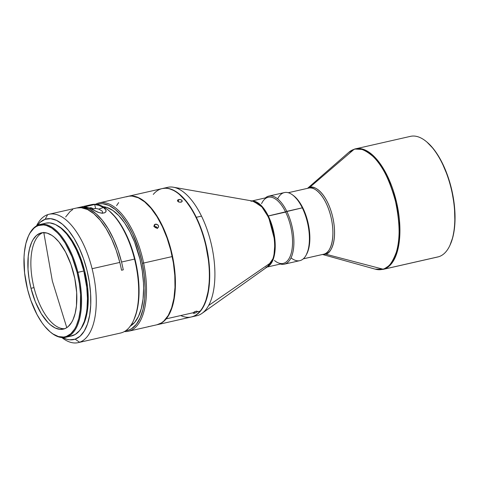 <?xml version="1.0" encoding="UTF-8"?>
<svg xmlns="http://www.w3.org/2000/svg" width="479" height="479" viewBox="0 0 479 479"><rect width="100%" height="100%" fill="white"/><g stroke="black" fill="none" stroke-linecap="round" stroke-linejoin="round"><path stroke-width="0.72" d="M288.262 192.714L308.59 188.103A33.913 15.442 -102.8 0 1 331.031 217.238A33.913 15.442 -102.8 0 1 324.067 254.121L323.594 254.241A33.913 15.442 -102.8 0 0 324.067 254.121L303.291 258.834L324.067 254.121C328.72 254.139 336.605 241.165 330.911 216.718C324.81 192.396 312.134 185.601 308.123 188.223L309.5 187.529L354.023 149.382A61.653 28.075 -102.8 0 0 348.736 152.376L354.023 149.382A1.994 1.772 -106.7 0 1 354.711 149.035A61.839 28.159 77.2 0 1 355.562 148.807A61.839 28.159 77.2 0 1 396.486 201.94A61.839 28.159 77.2 0 1 383.781 269.198A1.994 1.772 -106.7 0 1 383.002 269.18L325.618 254.151A34.284 15.609 77.2 0 1 322.816 254.421L325.618 254.151L383.002 269.18L375.231 269.15A61.653 28.075 -102.8 0 0 383.002 269.18A1.994 1.772 73.3 0 0 383.781 269.198A61.839 28.159 77.2 0 1 382.925 269.42L438.68 256.738L383.781 269.198L390.654 264.642L396.923 252.828L399.917 231.453L396.702 202.857L387.164 175.5L374.961 157.322L363.908 149.52L354.711 149.035A1.994 1.772 73.3 0 0 354.023 149.382C358.508 147.173 364.86 149.55 373.081 156.507C382.134 164.944 389.589 179.835 395.45 201.186C400.013 222.927 400.288 239.979 396.265 252.343C392.301 262.959 387.876 268.575 383.002 269.18A61.653 28.075 -102.8 0 0 395.45 201.186A61.653 28.075 -102.8 0 0 354.023 149.382L309.5 187.529A34.284 15.609 77.2 0 1 332.54 216.34A34.284 15.609 77.2 0 1 325.618 254.151L324.067 254.121L325.618 254.151C330.324 254.175 338.3 241.057 332.54 216.34C326.367 191.744 313.559 184.876 309.5 187.529L308.332 188.169M307.811 188.277A34.284 15.609 77.2 0 1 309.5 187.529L307.811 188.277M322.541 254.481L375.231 269.15L382.925 269.42L437.83 256.966A61.839 28.159 -102.8 0 0 438.68 256.738A61.839 28.159 77.2 0 1 436.962 257.133M97.039 204.491A64.833 29.524 77.2 0 1 142.317 263.306L143.634 263.049A65.827 29.973 -102.8 0 0 95.501 204.317A65.827 29.973 77.2 0 1 99.267 202.857A65.827 29.973 77.2 0 1 143.634 263.049L172.212 256.564A65.827 29.973 -102.8 0 0 127.845 196.378L99.267 202.857M154.986 224.274L156.693 224.202L158.196 225.232L158.633 226.393L158.022 227.723L156.429 228.082L154.789 227.262L154.076 225.387L154.986 224.274M149.867 326.373L152.903 325.666M157.447 228.597L156.711 227.1L154.184 226.351L155.37 224.142L157.896 224.896L158.633 226.393L158.489 227.136L157.298 228.058L156.429 228.082L154.268 226.543L154.226 224.962M193.211 312.727L166.195 318.852A65.827 29.973 77.2 0 1 157.322 324.69A65.827 29.973 77.2 0 1 157.148 324.726A65.827 29.973 -102.8 0 0 166.195 318.852L166.195 318.852A65.827 29.973 -102.8 0 0 169.063 242.973A65.827 29.973 -102.8 0 0 128.025 196.336A65.827 29.973 77.2 0 1 128.192 196.3A65.827 29.973 77.2 0 1 169.123 243.152A65.827 29.973 77.2 0 1 166.195 318.852L193.211 312.727L196.103 311.212L197.528 311.428L196.168 312.607L193.72 313.326L193.091 312.913L194.815 311.655L196.839 311.116L197.492 311.595L196.168 312.607L194.45 313.218L193.995 312.092L194.45 313.218L193.72 313.326L193.049 313.068L193.211 312.727M157.322 324.69L191.265 316.99A65.827 29.973 -102.8 0 0 200.138 311.152L197.372 311.781L200.138 311.152A65.827 29.973 77.2 0 1 180.745 315.553M181.685 201.934L179.17 202.144L177.751 201.318L177.547 200.258L179.559 199.462L181.313 199.911L181.912 200.378L182.116 201.479L180.978 202.222L178.739 201.994L177.469 200.779L177.715 200.024L178.673 199.545L178.338 201.791L178.673 199.545L180.918 199.725L182.098 200.647L181.685 201.934M153.268 194.432A65.827 29.973 77.2 0 1 179.14 194.234A65.827 29.973 77.2 0 1 199.45 225.238L199.659 225.328A65.431 29.794 -102.8 0 0 179.469 194.516A65.431 29.794 -102.8 0 0 179.308 194.378M165.141 188.181A65.827 29.973 77.2 0 1 173.404 187.229A65.827 29.973 77.2 0 1 201.503 216.119A65.827 29.973 -102.8 0 0 167.68 187.337L162.489 188.516A65.827 29.973 77.2 0 1 196.306 217.292L201.503 216.119A65.827 29.973 77.2 0 1 208.622 305.488L271.443 262.288A34.033 15.496 -102.8 0 0 267.761 216.083A34.033 15.496 -102.8 0 0 253.235 201.15L261.893 206.928L267.761 216.083L302.297 207.838L302.872 208.173A33.913 15.442 -102.8 0 0 294.208 196.258L293.376 195.564A34.907 15.897 77.2 0 1 302.297 207.838A34.907 15.897 -102.8 0 0 284.364 192.576L268.863 196.091A34.907 15.897 77.2 0 1 286.795 211.353A34.907 15.897 -102.8 0 0 265.402 197.899A34.907 15.897 77.2 0 1 268.863 196.091M191.235 316.99L194.049 316.11L196.701 314.625L201.414 309.877L203.425 306.668L206.677 298.716L207.88 294.058L208.79 289.005L209.682 277.892L209.658 271.946L208.67 259.558L206.467 246.907L201.084 228.501L196.306 217.292A65.827 29.973 77.2 0 1 191.612 316.912L196.809 315.733A65.827 29.973 -102.8 0 0 208.622 305.488A65.827 29.973 77.2 0 1 202.012 313.362L268.024 266.36L271.443 262.288L208.622 305.488A65.827 29.973 -102.8 0 0 201.503 216.119L196.306 217.292L190.792 207.449L187.822 203.162L181.595 196.043L178.404 193.288L175.2 191.109L168.877 188.54L165.818 188.181L162.315 188.558A65.827 29.973 77.2 0 1 162.489 188.516M277.646 198.893A34.907 15.897 77.2 0 1 293.376 195.564M261.57 203.659A33.913 15.442 77.2 0 1 285.64 212.083A33.913 15.442 -102.8 0 0 268.216 197.258L252.008 200.935M267.013 267.078L283.221 263.402A33.913 15.442 -102.8 0 0 285.64 212.083L268.318 216.011L261.923 206.275L252.451 201.012A33.913 15.442 77.2 0 1 268.318 216.011L275.066 241.548L273.778 257.57L267.378 266.821A33.913 15.442 77.2 0 0 268.318 216.011L267.761 216.083C272.15 223.507 278.622 248.356 271.443 262.288A34.033 15.496 -102.8 0 1 268.024 266.36L265.899 267.33M33.997 287.622A49.373 22.483 -102.8 0 0 64.755 328.696A49.373 22.483 -102.8 0 1 33.997 287.622L30.979 288.304L33.997 287.622A49.373 22.483 -102.8 0 1 42.96 232.626A49.373 22.483 -102.8 0 0 33.997 287.622M43.763 232.351L52.349 281.005L66.773 327.648L52.349 281.005L43.805 232.602M73.718 273.701A49.373 22.483 77.2 0 1 63.27 329.151A49.373 22.483 77.2 0 1 30.979 288.304L35.374 301.878L41.23 313.661L48.044 322.624L50.433 324.846L55.229 328.007L59.923 329.36L64.318 328.851L66.359 327.905L68.258 326.51L71.587 322.415L72.982 319.762L75.161 313.362L76.46 305.716L76.676 292.567L74.79 278.425L70.97 264.51L65.551 252.008L58.995 242.003L54.265 237.159L51.864 235.363L47.098 233.093L42.529 232.668L40.374 233.153L36.44 235.5L33.111 239.59L31.716 242.248L29.536 248.649L28.237 256.289L28.021 269.438L29.051 278.832L30.979 288.304A49.373 22.483 77.2 0 1 41.428 232.854A49.373 22.483 77.2 0 1 73.718 273.701M70.263 336.186L75.173 334.51L79.448 330.72L81.298 328.073L84.334 321.415L86.382 313.146L87.01 308.506L87.453 298.435L86.789 287.639L83.795 270.994L77.909 272.329A57.851 26.345 -102.8 0 0 28.734 235.387L28.459 235.979A57.252 26.07 77.2 0 1 77.131 272.539L83.795 270.994A57.851 26.345 -102.8 0 0 45.96 223.136L40.068 224.471A57.851 26.345 77.2 0 1 77.909 272.329A57.851 26.345 77.2 0 1 65.665 337.3A57.851 26.345 77.2 0 1 50.475 332.133M50.229 331.929L50.726 332.342A57.851 26.345 -102.8 0 0 77.071 326.235A57.851 26.345 -102.8 0 0 77.909 272.329L77.131 272.539A57.252 26.07 77.2 0 1 76.299 325.888A57.252 26.07 77.2 0 1 50.229 331.929A57.252 26.07 77.2 0 1 27.566 289.472A57.252 26.07 77.2 0 1 28.459 235.979M28.596 235.686A57.851 26.345 77.2 0 1 40.068 224.471M76.718 207.976L81.22 207.688L87.471 209.497L93.872 213.706L100.177 220.166L106.14 228.621L111.535 238.752L116.152 250.17L119.81 262.426A65.827 29.973 -102.8 0 1 121.534 270.234L123.265 269.839A65.827 29.973 77.2 0 0 121.54 262.037L134.533 259.091L121.54 262.037L117.942 249.948L113.409 238.674L108.122 228.639L102.267 220.208L96.069 213.706L89.759 209.371L83.574 207.365L80.598 207.263L77.736 207.766A65.827 29.973 77.2 0 1 78.484 207.575A65.827 29.973 77.2 0 1 121.54 262.037A65.827 29.973 77.2 0 1 123.265 269.839L121.534 270.234A65.827 29.973 -102.8 0 0 119.81 262.426L92.1 268.713A65.827 29.973 -102.8 0 0 47.643 214.652L45.146 219.304L40.212 222.238L37.314 225.459A61.839 28.159 77.2 0 1 45.146 219.304L47.643 214.652A65.827 29.973 -102.8 0 0 36.512 225.896A65.827 29.973 77.2 0 1 47.643 214.652A65.827 29.973 77.2 0 1 49.044 214.251A65.827 29.973 77.2 0 1 92.1 268.713L119.81 262.426A65.827 29.973 -102.8 0 0 76.754 207.964L49.044 214.251M78.167 342.647A65.827 29.973 77.2 0 1 61.839 337.551A65.827 29.973 -102.8 0 0 79.568 342.251A65.827 29.973 -102.8 0 0 92.1 268.713A65.827 29.973 77.2 0 1 79.568 342.251A65.827 29.973 77.2 0 1 78.167 342.647L120.6 333.019A65.827 29.973 -102.8 0 0 134.533 259.091A65.827 29.973 -102.8 0 0 91.477 204.629L78.484 207.575M104.44 212.88L105.943 211.718L105.985 210.107L103.452 207.491L98.74 209.101A61.791 28.141 -102.8 0 0 95.65 208.497A61.791 28.141 77.2 0 1 98.74 209.101L102.183 211.053L102.728 212.592L102.243 213.424L102.728 212.592L102.183 211.053L98.74 209.101L103.452 207.491L98.997 205.401L94.656 204.515A65.827 29.973 77.2 0 1 103.452 207.491L105.009 208.67L106.14 210.904L105.673 212.113L103.979 213.011L101.386 213.089L98.902 212.55L93.058 209.85A65.827 29.973 -102.8 0 0 84.262 206.868L94.656 204.515L95.65 208.497L91.639 209.06M90.729 204.82A65.827 29.973 77.2 0 1 108.476 210.269A65.827 29.973 77.2 0 1 134.533 259.091A65.827 29.973 77.2 0 1 133.503 320.595L133.952 319.613A64.833 29.524 -102.8 0 0 134.964 259.037L134.533 259.091L134.964 259.037A64.833 29.524 -102.8 0 0 109.308 210.958A64.833 29.524 -102.8 0 0 108.895 210.616M79.568 342.251L75.137 339.168A61.839 28.159 77.2 0 1 62.755 337.599L66.725 339.24L69.629 339.803L75.137 339.168L79.568 342.251M130.378 326.019A61.785 28.135 -102.8 0 0 140.407 261.025A61.785 28.135 -102.8 0 0 103.32 206.724L106.907 207.455L112.882 210.491L118.864 215.706L124.624 222.903L129.929 231.8L134.581 242.063L139.964 259.139L142.275 271.006L143.466 282.73L143.622 288.394L143.047 299.064L141.317 308.506L138.497 316.368L134.701 322.343L130.066 326.193M80.897 328.72A56.654 25.8 -102.8 0 0 85.298 273.527A56.654 25.8 -102.8 0 0 57.51 225.639L62.342 228.926L65.078 231.477L70.383 237.925L72.898 241.763L79.622 255.277L84.663 270.857L87.597 287.155L88.166 302.776L87.196 312.134L86.316 316.362L83.819 323.708L80.897 328.72M45.146 219.304L50.654 218.669L56.534 220.364L62.545 224.322L68.467 230.387L74.065 238.332L79.131 247.853L83.466 258.576L86.909 270.09L89.322 281.957L90.609 293.723L90.729 304.931L89.675 315.146L87.483 323.99L84.238 331.109L80.071 336.234L75.137 339.168A61.839 28.159 77.2 0 0 86.909 270.09A61.839 28.159 77.2 0 0 45.146 219.304M89.375 208.036A3.491 3.102 -108.9 0 1 89.711 207.898A3.491 3.102 -108.9 0 1 93.16 209.06L95.65 208.497L94.656 204.515L84.262 206.868L88.603 207.76L97.447 212.041L100.518 212.957L103.979 213.011M91.477 209.066L93.16 209.06L91.705 207.958L89.202 208.131M72.64 209.622L70.102 211.49L65.665 216.945M133.952 319.619L136.862 311.116L138.569 301.075L138.97 295.561L139.066 289.789L138.323 277.694L134.964 259.037L131.42 247.14L124.438 230.92L121.75 226.154L115.99 217.855L109.284 210.94M65.665 337.3L71.557 335.965A57.851 26.345 -102.8 0 0 83.795 270.994L80.58 260.223L76.52 250.188L71.784 241.29L66.545 233.854L61.007 228.178L55.378 224.477L49.882 222.891L45.93 223.142M77.131 272.539L79.358 283.526L80.556 294.417L80.31 309.662L78.801 318.523L76.275 325.948L74.658 329.025L70.796 333.773L66.234 336.492L63.737 337.054L58.438 336.557L52.912 333.929L50.127 331.845L44.643 326.223L42.002 322.75L37.039 314.625L30.752 300.129L27.566 289.472L24.603 273L24.034 257.217L24.387 252.349L25.896 243.482L28.423 236.057L30.039 232.98L33.895 228.238L36.105 226.615L38.464 225.519L43.565 224.932L46.259 225.447L51.786 228.076L57.336 232.74L60.055 235.782L65.24 243.134L72.03 256.792L77.131 272.539M284.31 264.18L299.806 260.66A34.907 15.897 -102.8 0 0 302.297 207.838L286.795 211.353A34.907 15.897 77.2 0 1 284.31 264.18A34.907 15.897 77.2 0 1 280.407 264.043A34.907 15.897 -102.8 0 0 293.543 248.409A34.907 15.897 -102.8 0 0 286.795 211.353L285.64 212.083A33.913 15.442 77.2 0 1 291.507 252.05A33.913 15.442 77.2 0 1 274.461 260.498M306.65 254.074L307.099 253.092A33.913 15.442 -102.8 0 0 302.872 208.173L302.297 207.838A34.907 15.897 77.2 0 1 306.65 254.074A34.907 15.897 77.2 0 1 291.022 257.858M307.093 253.116L308.835 247.721L309.763 239.392L309.578 233.171L308.105 223.43L306.392 217.029L302.872 208.173L298.501 200.893L294.19 196.24M202.012 313.362A65.827 29.973 77.2 0 1 194.151 316.068M204.305 304.261L205.904 300.273L208.251 290.963L209.401 280.179L209.305 268.342L208.79 262.169L205.443 243.344L201.833 231.141L199.659 225.328L194.678 214.538L191.923 209.664L186.008 201.216L179.457 194.504M204.258 304.369A65.431 29.794 -102.8 0 0 204.347 304.171A65.431 29.794 -102.8 0 0 199.659 225.328L199.45 225.238A65.827 29.973 77.2 0 1 204.168 304.566A65.827 29.973 77.2 0 1 200.138 311.152A65.827 29.973 -102.8 0 0 199.45 225.238A65.827 29.973 -102.8 0 0 162.142 188.594L128.192 196.3M177.469 200.779L177.547 200.258M182.194 200.929L182.116 201.479M156.938 324.774L161.327 322.966L163.842 321.05L168.237 315.493L171.644 307.823L173.925 298.339L174.991 287.406L174.805 275.437L173.38 262.899L170.758 250.272L167.051 238.039L162.399 226.675L156.974 216.61L150.993 208.239L144.676 201.875L138.281 197.767L132.036 196.079L129.055 196.156L126.193 196.863M118.666 202.593L116.583 205.653M154.19 225.04L155.37 224.142L153.801 226.483M148.328 326.582L149.065 326.54M128.396 331.252L156.974 324.768A65.827 29.973 -102.8 0 0 172.212 256.564L143.634 263.049A65.827 29.973 77.2 0 1 128.396 331.252A65.827 29.973 77.2 0 1 124.366 331.564A65.827 29.973 -102.8 0 0 143.634 263.049L142.317 263.306A64.833 29.524 77.2 0 1 125.678 330.744L128.935 329.995L131.593 328.702L136.353 324.349L140.209 317.805L143.023 309.32L144.682 299.213L145.119 287.885L144.323 275.76L142.317 263.306L139.185 251.008L132.653 233.866L127.312 223.956L121.421 215.712L115.2 209.443L108.901 205.401L102.751 203.731L99.812 203.814L96.998 204.509M157.387 228.202L156.352 226.812L154.184 226.351M292.932 195.204L296.273 198.108L300.932 204.395L304.901 212.58L307.853 221.951L309.53 231.704L309.787 241.003L308.602 249.044L306.404 254.594A33.913 15.442 77.2 0 0 308.099 222.986A33.913 15.442 77.2 0 0 292.932 195.204M449.973 245.224L452.769 237.434L454.481 228.076L454.912 222.915L454.451 206.12L451.422 188.504L448.104 177.05L441.476 161.405L438.92 156.801L433.411 148.783L426.909 142.047M409.611 136.581A61.839 28.159 77.2 0 1 426.436 141.652A61.839 28.159 77.2 0 1 449.949 245.296A61.839 28.159 77.2 0 1 438.68 256.738A61.839 28.159 -102.8 0 0 451.392 189.486A61.839 28.159 -102.8 0 0 410.467 136.353L354.604 149.059L348.736 152.376L307.536 188.343M449.949 245.296L450.218 244.703A61.24 27.884 -102.8 0 0 426.933 142.065L426.436 141.652M323.594 254.241L303.267 258.858M179.14 194.234L179.469 194.516M173.404 187.229L253.235 201.15L250.894 201.192M108.476 210.269L109.308 210.958M204.168 304.566L204.347 304.171"/></g></svg>
